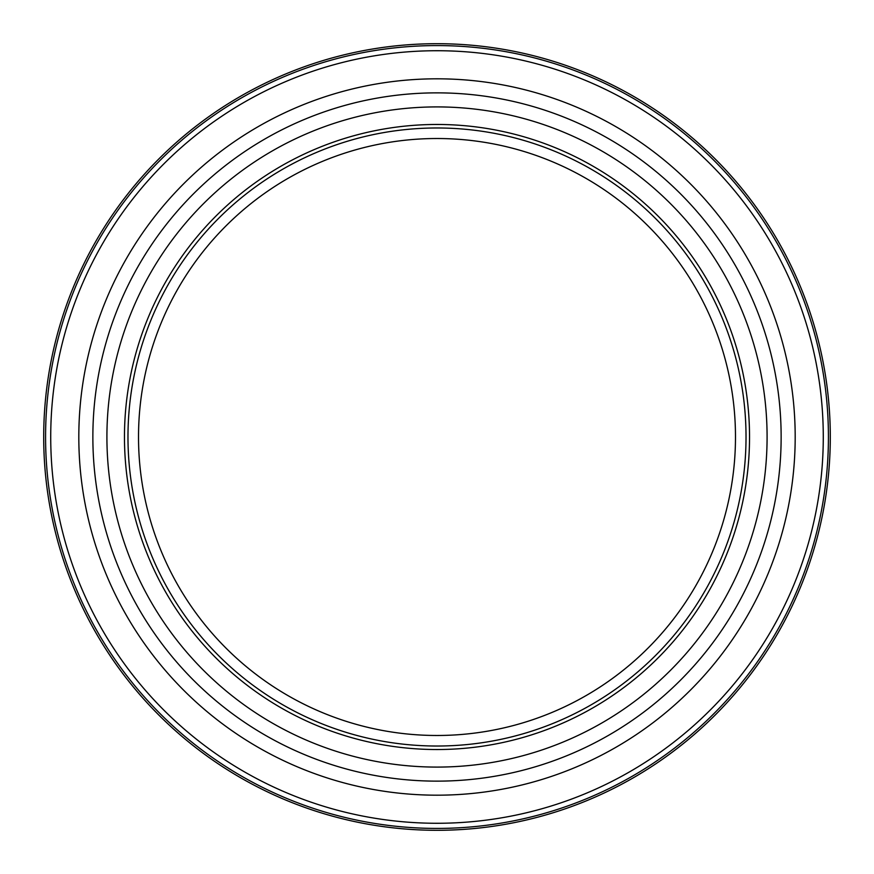 <?xml version="1.0" encoding="UTF-8"?>
<svg xmlns="http://www.w3.org/2000/svg" width="874" height="874" viewBox="0 0 874 874"><rect width="100%" height="100%" fill="white"/><g stroke="black" fill="none" stroke-linecap="round" stroke-linejoin="round"><path stroke-width="1.31" d="M437 830.3A393.3 393.3 0 0 0 830.3 437A393.3 393.3 0 0 0 437 43.7A393.3 393.3 0 0 0 43.7 437A393.3 393.3 0 0 0 437 830.3M437 735.482A298.482 298.482 0 0 1 138.518 437A298.482 298.482 0 0 1 437 138.518A298.482 298.482 0 0 1 735.482 437A298.482 298.482 0 0 1 437 735.482A298.482 298.482 0 0 1 138.518 437A298.482 298.482 0 0 1 437 138.518M437 92.862A344.137 344.137 0 0 0 92.862 437A344.137 344.137 0 0 0 437 781.138A344.137 344.137 0 0 0 781.138 437A344.137 344.137 0 0 0 437 92.862M437 50.725A386.275 386.275 0 0 0 50.725 437A386.275 386.275 0 0 0 437 823.275A386.275 386.275 0 0 0 823.275 437A386.275 386.275 0 0 0 437 50.725M746.025 437A309.025 309.025 0 0 0 437 127.975A309.025 309.025 0 0 0 127.975 437A309.025 309.025 0 0 0 437 746.025A309.025 309.025 0 0 0 746.025 437M437 828.421A391.421 391.421 0 0 0 828.421 437A391.421 391.421 0 0 0 437 45.579A391.421 391.421 0 0 0 45.579 437A391.421 391.421 0 0 0 437 828.421M437 749.531A312.531 312.531 0 0 1 124.469 437A312.531 312.531 0 0 1 437 124.469A312.531 312.531 0 0 1 749.531 437A312.531 312.531 0 0 1 437 749.531M437 767.088A330.088 330.088 0 0 0 767.088 437A330.088 330.088 0 0 0 437 106.912A330.088 330.088 0 0 0 106.912 437A330.088 330.088 0 0 0 437 767.088M437 78.813A358.187 358.187 0 0 0 78.813 437A358.187 358.187 0 0 0 437 795.187A358.187 358.187 0 0 0 795.187 437A358.187 358.187 0 0 0 437 78.813"/></g></svg>
